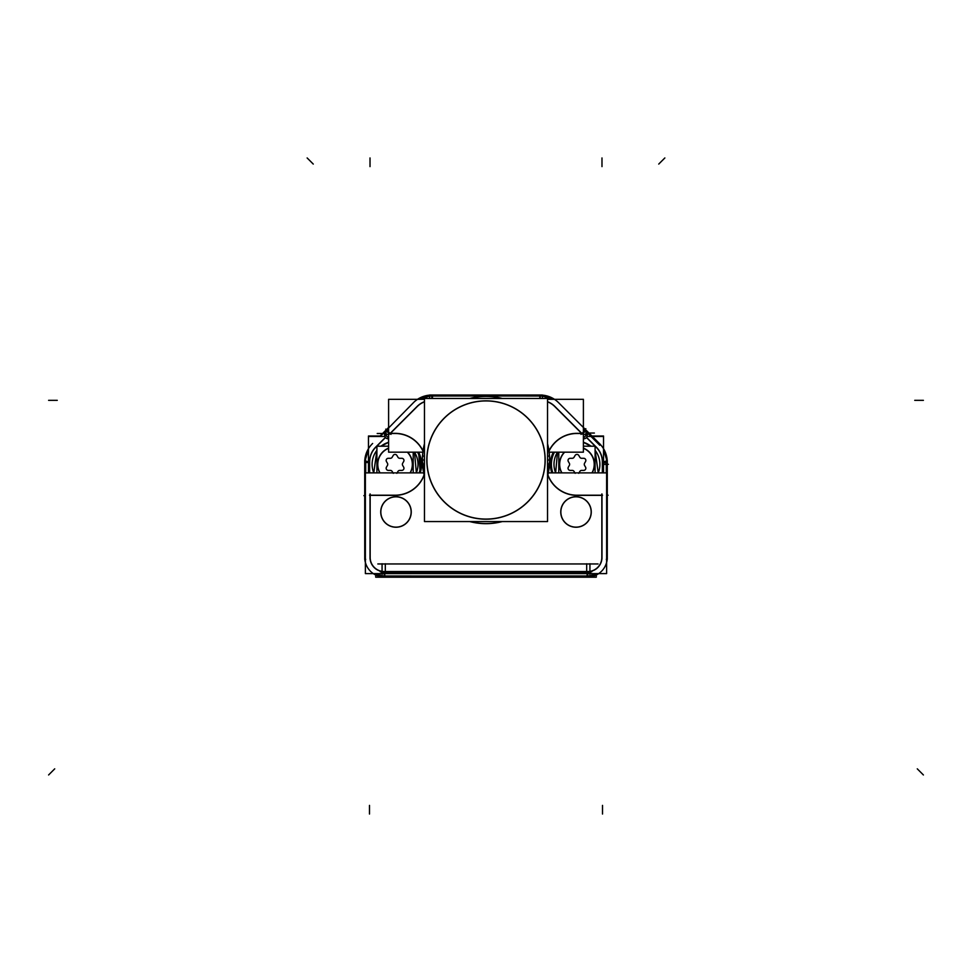<?xml version="1.0" encoding="UTF-8"?>
<svg xmlns="http://www.w3.org/2000/svg" width="972" height="972" viewBox="0 0 972 972"><rect width="100%" height="100%" fill="white"/><g stroke="black" fill="none" stroke-linecap="round" stroke-linejoin="round"><path stroke-width="1.46" d="M422.577 464.009A63.544 63.544 0 0 1 424.46 444.204A63.544 63.544 0 0 0 422.456 460.011L424.46 460.011L422.346 460.011L424.084 474.834A63.666 63.666 0 0 0 424.46 476.292A63.654 63.654 0 0 1 422.48 456.014L424.46 456.147M469.743 521.563A63.666 63.666 0 0 0 502.257 521.563A63.666 63.666 0 0 1 469.743 521.563M547.54 476.292A63.666 63.666 0 0 0 547.916 474.834L549.678 460.011L549.046 451.154A63.666 63.666 0 0 0 547.54 443.742A63.666 63.666 0 0 1 549.046 451.154L549.678 460.011L547.916 474.834A30.861 30.861 0 0 0 576.943 495.21A30.861 30.861 0 0 1 547.916 474.834A63.666 63.666 0 0 1 547.54 476.292A63.654 63.654 0 0 0 549.52 456.014L547.54 456.147M395.993 496.826A15.163 15.163 0 0 1 411.144 511.989A15.163 15.163 0 0 1 395.993 527.14A15.163 15.163 0 0 1 380.83 511.989A15.163 15.163 0 0 1 395.993 496.826A15.163 15.163 0 0 1 411.144 511.989A15.163 15.163 0 0 1 395.993 527.14A15.163 15.163 0 0 1 380.83 511.989A15.163 15.163 0 0 1 395.993 496.826M576.007 496.826A15.163 15.163 0 0 1 591.17 511.989A15.163 15.163 0 0 1 576.007 527.14A15.163 15.163 0 0 1 560.856 511.989A15.163 15.163 0 0 1 576.007 496.826A15.163 15.163 0 0 1 591.17 511.989A15.163 15.163 0 0 1 576.007 527.14A15.163 15.163 0 0 1 560.856 511.989A15.163 15.163 0 0 1 576.007 496.826M554.477 452.174A25.551 25.551 0 0 0 552.861 472.89A25.551 25.551 0 0 1 554.477 452.174M583.601 438.797L583.601 438.797A4.338 4.325 -149.6 0 0 586.687 437.497L596.286 447.096A21.238 21.238 0 0 1 602.506 462.113L606.297 462.113L602.506 462.113A21.238 21.238 0 0 0 596.286 447.096L586.687 437.497A4.338 4.325 -149.6 0 1 583.601 438.797L583.601 438.797M424.46 460.011L422.346 460.011L422.954 451.154A63.666 63.666 0 0 1 424.46 443.742A63.666 63.666 0 0 0 422.954 451.154L422.322 460.011L424.084 474.834A30.861 30.861 0 0 1 395.057 495.21L370.016 495.21L370.016 557.454A14.216 14.216 0 0 0 384.232 571.67L587.768 571.67A14.216 14.216 0 0 0 601.984 557.454L601.984 495.21L576.943 495.21L601.984 495.21L601.984 557.454A14.216 14.216 0 0 1 587.768 571.67L384.232 571.67A14.216 14.216 0 0 1 370.016 557.454L370.016 495.21L395.057 495.21A30.861 30.861 0 0 0 424.084 474.834A63.666 63.666 0 0 0 424.46 476.292M502.269 398.471L469.731 398.471L502.269 398.471M549.423 456.026A63.544 63.544 0 0 1 547.54 475.83A63.544 63.544 0 0 0 547.54 444.192A63.544 63.544 0 0 1 549.423 464.009M501.807 398.471A63.544 63.544 0 0 0 470.193 398.471A63.544 63.544 0 0 1 501.795 398.471A63.544 63.544 0 0 0 470.193 398.471M424.46 444.192A63.544 63.544 0 0 0 424.46 475.843A63.544 63.544 0 0 1 422.577 456.026M470.193 521.563A63.544 63.544 0 0 0 501.807 521.563A63.544 63.544 0 0 1 470.205 521.563A63.544 63.544 0 0 0 501.807 521.563M419.139 472.89A25.551 25.551 0 0 0 417.523 452.174A25.551 25.551 0 0 1 419.139 472.89M385.313 437.497L375.714 447.096A21.238 21.238 0 0 0 369.494 462.113A21.238 21.238 0 0 1 375.714 447.096L385.313 437.497L384.171 433.281L385.313 437.497A4.338 4.325 149.6 0 0 388.399 438.797L388.399 438.797A4.338 4.325 149.6 0 1 385.313 437.497L375.459 447.351M587.768 576.943L384.232 576.943L587.768 576.943L587.768 575.995L587.768 576.943M585.484 431.009A4.325 4.325 120.4 0 1 583.394 437.558A4.325 4.325 120.4 0 0 585.484 431.009M587.829 433.281L586.687 437.497L587.829 433.281M417.547 399.322A25.989 25.989 0 0 1 429.636 395.142A26.001 26.001 0 0 0 417.51 399.322A25.989 25.989 0 0 1 429.636 395.142M386.516 431.009A4.325 4.325 59.6 0 0 388.606 437.558A4.325 4.325 59.6 0 1 386.516 431.009M591.936 436.003L603.539 436.003L603.539 448.712A25.989 25.989 0 0 1 607.184 460.206A25.989 25.989 0 0 0 603.539 448.7A25.989 25.989 0 0 1 607.184 460.206M557.491 452.174A22.951 22.951 0 0 0 555.644 472.89A22.951 22.951 0 0 1 557.491 452.174A22.951 22.951 0 0 0 555.644 472.89A22.951 22.951 0 0 1 557.491 452.174L555.644 472.89M598.242 472.89A22.951 22.951 0 0 0 595.095 450.303A22.951 22.951 0 0 1 598.242 472.89A22.951 22.951 0 0 0 595.095 450.303A22.951 22.951 0 0 1 598.242 472.89L595.095 450.303M590.988 446.197A22.951 22.951 0 0 0 583.394 442.321A22.951 22.951 0 0 1 590.988 446.197A22.951 22.951 0 0 0 583.394 442.321A22.951 22.951 0 0 1 590.988 446.197L583.394 442.321M581.681 470.399A2.163 2.163 0 0 0 579.81 471.481A2.163 2.163 0 0 1 581.681 470.399M572.204 458.298A2.163 2.163 0 0 0 574.075 457.217A2.163 2.163 0 0 1 572.204 458.298M575.072 455.491A2.163 2.163 0 0 1 578.814 455.491A2.163 2.163 0 0 0 575.072 455.491M579.81 457.217A2.163 2.163 0 0 0 581.681 458.298A2.163 2.163 0 0 1 579.81 457.217M583.674 458.298A2.163 2.163 0 0 1 585.545 461.542A2.163 2.163 0 0 0 583.674 458.298M416.356 472.89A22.951 22.951 0 0 0 414.509 452.174A22.951 22.951 0 0 1 416.356 472.89A22.951 22.951 0 0 0 414.509 452.174A22.951 22.951 0 0 1 416.356 472.89L414.509 452.174M390.319 458.298A2.163 2.163 0 0 0 392.19 457.217A2.163 2.163 0 0 1 390.319 458.298M393.186 455.491A2.163 2.163 0 0 1 396.928 455.491A2.163 2.163 0 0 0 393.186 455.491M426.817 460.011A59.183 59.183 0 0 0 486 519.194A59.183 59.183 0 0 0 545.183 460.011A59.183 59.183 0 0 0 486 400.841A59.183 59.183 0 0 0 426.817 460.011A59.183 59.183 0 0 0 486 519.194A59.183 59.183 0 0 0 545.183 460.011A59.183 59.183 0 0 0 486 400.841A59.183 59.183 0 0 0 426.817 460.011M364.743 460.206L364.743 559.362L364.719 460.206L365.703 460.206L365.703 472.89M365.703 559.362L364.719 559.362M368.461 449.562A25.564 25.564 0 0 0 365.241 460.206A25.564 25.564 0 0 1 368.461 449.538A25.564 25.564 0 0 0 365.229 460.206A25.564 25.564 0 0 1 368.461 449.538L365.229 460.206M380.064 436.003L368.461 436.003L368.461 448.712A25.989 25.989 0 0 0 364.804 460.206M372.641 443.463A25.989 25.989 0 0 0 364.743 462.526M364.755 556.932A19.489 19.489 0 0 0 380.465 576.578M375.119 573.602L380.161 575.546A18.541 18.541 0 0 1 375.119 573.602A18.541 18.541 0 0 0 380.161 575.546A18.541 18.541 0 0 1 375.119 573.602A18.529 18.529 0 0 0 384.815 575.971L384.742 573.602M364.816 559.362A19.501 19.501 0 0 0 365.375 562.472M373.284 573.602A19.501 19.501 0 0 0 375.714 574.999L375.714 577.198L596.286 577.198L596.286 574.987A19.501 19.501 0 0 0 598.716 573.602M370.174 557.017A14.07 14.07 0 0 0 384.669 571.512M548.342 472.89L606.625 472.89L606.625 573.602L365.375 573.602L365.375 472.89L423.658 472.89M578.887 495.295A31.007 31.007 0 0 1 547.856 475.089M548.998 450.887A31.007 31.007 0 0 1 578.887 433.391M551.817 472.89A26.536 26.536 0 0 1 553.372 452.174A26.536 26.536 0 0 0 551.817 472.89A26.56 26.56 0 0 1 553.347 452.174A26.536 26.536 0 0 0 551.817 472.89M583.747 438.822L583.394 437.789M576.797 433.33L582.07 433.33M547.54 399.322L583.394 399.322L583.394 452.174L549.18 452.174M424.46 443.779A63.654 63.654 0 0 0 422.48 464.009L424.46 463.887M547.54 463.887L549.52 464.009A63.654 63.654 0 0 0 547.54 443.779M393.113 433.391A31.007 31.007 0 0 1 423.002 450.887M424.144 475.089A31.007 31.007 0 0 1 393.113 495.295M418.628 452.174A26.536 26.536 0 0 1 420.183 472.89A26.536 26.536 0 0 0 418.628 452.174A26.56 26.56 0 0 1 420.196 472.89A26.536 26.536 0 0 0 418.628 452.174L420.183 472.89M395.555 495.356L369.518 495.356M370.162 493.97L370.162 558.706M384.548 436.452L368.461 436.452L368.461 472.89M385.41 437.607L375.557 447.46M376.055 446.974A21.092 21.092 0 0 0 369.639 462.453L365.703 462.514M365.703 461.481L369.639 461.481L369.639 472.89M385.167 431.495L414.254 401.849M379.615 436.452L388.606 427.473M377.829 563.954L598.072 563.954M589.931 574.999L589.931 563.736M382.069 563.736L382.069 574.999M382.057 574.634A1.737 1.737 0 0 1 379.809 576.432M587.999 575.995L591.839 575.995L591.839 576.967M384.001 575.995L591.839 575.995L380.161 575.983L380.161 576.967M384.462 575.995L587.55 575.995M380.161 575.983L380.161 573.602M380.161 571.524L591.839 571.524M591.839 575.983L591.839 573.602M587.258 573.602L587.185 575.983A18.529 18.529 0 0 0 596.844 573.602A18.541 18.541 0 0 1 591.839 575.546A18.541 18.541 0 0 0 596.881 573.602A18.541 18.541 0 0 1 591.839 575.546L596.881 573.602M587.331 571.512A14.07 14.07 0 0 0 601.826 557.017M601.838 558.706L601.838 493.97M602.482 495.356L576.445 495.356M587.452 436.452L603.539 436.452L603.539 472.89M583.394 437.522A4.325 4.325 -59.6 0 0 584.804 430.256M584.816 430.28L583.394 431.604M585.897 431.835A2.965 2.09 45 0 1 584.233 434.448M586.833 431.495L591.766 436.452L584.986 430.426L583.394 432.005L584.974 430.438L583.394 428.834L585.533 430.961L582.362 434.132L554.198 405.956M554.963 406.733A20.558 20.558 0 0 0 547.54 401.837M539.837 398.471L539.8 396.029A25.017 25.017 0 0 1 552.606 399.322M552.643 399.322A25.041 25.041 0 0 0 542.364 396.102A25.041 25.041 0 0 1 552.643 399.322A25.041 25.041 0 0 0 542.364 396.09L552.643 399.322M542.364 396.005L429.636 396.005L429.636 395.033L542.364 395.033L542.364 398.471M429.636 396.017L429.636 398.471M542.364 395.057L429.636 395.057M432.212 395.057L432.212 395.045A25.989 25.989 0 0 0 413.149 402.955M432.163 398.471L432.2 396.017A25.017 25.017 0 0 0 419.394 399.322M424.46 401.837A20.558 20.558 0 0 0 417.037 406.733M429.636 396.102A25.041 25.041 0 0 0 419.357 399.322A25.041 25.041 0 0 1 429.636 396.09A25.041 25.041 0 0 0 419.357 399.322L429.636 396.09M424.46 399.322L388.606 399.322L388.606 452.174L422.82 452.174M389.93 433.33L395.203 433.33M388.253 438.822L388.606 437.789M388.606 437.522A4.325 4.325 -120.4 0 1 387.196 430.256M388.606 431.604L387.184 430.28M386.103 431.835A2.965 2.09 135 0 0 387.767 434.448M417.802 405.956L389.638 434.132L386.492 430.973L388.606 428.834L387.014 430.426L388.606 432.005L385.726 429.138M558.851 402.955A25.989 25.989 0 0 0 539.788 395.057L539.788 395.045M554.49 399.322A26.001 26.001 0 0 0 542.364 395.13M581.013 434.387L584.974 430.426L583.394 428.834L599.785 445.249L600.477 444.556L557.746 401.849M583.394 427.473L592.385 436.452M591.535 576.578A19.489 19.489 0 0 0 607.245 556.932M606.625 562.472A19.501 19.501 0 0 0 607.184 559.362M606.297 472.89L606.297 460.206L607.281 460.206L607.281 559.362L607.257 460.206M606.297 559.362L607.281 559.362M607.257 462.526A25.989 25.989 0 0 0 599.36 443.463M606.759 460.206A25.564 25.564 0 0 0 603.539 449.562A25.564 25.564 0 0 1 606.771 460.206A25.564 25.564 0 0 0 603.539 449.538A25.564 25.564 0 0 1 606.771 460.206L603.539 449.538M595.945 446.974A21.092 21.092 0 0 1 602.361 462.453L606.297 462.514M596.443 447.46L586.59 437.607M602.361 472.89L602.361 461.481L606.297 461.481M589.943 574.634A1.737 1.737 0 0 0 592.191 576.432M583.394 448.323A17.277 17.277 0 0 1 591.96 472.89M595.095 472.89L595.095 446.197L583.394 446.197M558.791 472.89L558.791 452.174M561.925 472.89A17.277 17.277 0 0 1 564.683 452.174M584.634 465.552A2.163 2.163 0 0 1 584.634 463.134M585.618 467.277L584.476 465.296M583.528 470.387A2.163 2.163 0 0 0 585.472 467.022M584.476 463.389L585.618 461.421M585.472 461.676A2.163 2.163 0 0 0 583.528 458.298M583.82 458.298L581.535 458.298M581.827 458.298A2.163 2.163 0 0 1 579.737 457.083M579.883 457.338L578.741 455.37M578.887 455.625A2.163 2.163 0 0 0 574.999 455.625M575.145 455.37L574.002 457.338M574.148 457.083A2.163 2.163 0 0 1 572.058 458.298M572.35 458.298L570.066 458.298M570.357 458.298A2.163 2.163 0 0 0 568.413 461.676M568.268 461.421L569.41 463.389M569.252 463.134A2.163 2.163 0 0 1 569.252 465.552M569.41 465.296L568.268 467.277M568.413 467.022A2.163 2.163 0 0 0 570.357 470.387M570.066 470.399L572.35 470.399M572.058 470.399A2.163 2.163 0 0 1 574.148 471.614M574.002 471.347L575.145 473.328M578.741 473.328L579.883 471.347M579.737 471.614A2.163 2.163 0 0 1 581.827 470.399M581.535 470.399L583.82 470.399M586.687 563.772L586.687 573.091M590.709 572.921L381.291 572.921M385.313 563.772L385.313 573.091M373.758 472.89A22.951 22.951 0 0 1 376.905 450.303A22.951 22.951 0 0 0 373.758 472.89L376.905 450.303M381.012 446.197A22.951 22.951 0 0 1 388.606 442.321A22.951 22.951 0 0 0 381.012 446.197L388.606 442.321M407.317 452.174A17.277 17.277 0 0 1 410.075 472.89M413.209 472.89L413.209 452.174M388.606 446.197L376.905 446.197L376.905 472.89M380.04 472.89A17.277 17.277 0 0 1 388.606 448.323M402.748 465.552A2.163 2.163 0 0 1 402.748 463.134M403.732 467.277L402.59 465.296M401.643 470.387A2.163 2.163 0 0 0 403.587 467.022M402.59 463.389L403.732 461.421M403.587 461.676A2.163 2.163 0 0 0 401.643 458.298M401.934 458.298L399.65 458.298M399.942 458.298A2.163 2.163 0 0 1 397.852 457.083M397.998 457.338L396.855 455.37M397.001 455.625A2.163 2.163 0 0 0 393.113 455.625M393.259 455.37L392.117 457.338M392.263 457.083A2.163 2.163 0 0 1 390.173 458.298M390.465 458.298L388.18 458.298M388.472 458.298A2.163 2.163 0 0 0 386.528 461.676M386.382 461.421L387.524 463.389M387.366 463.134A2.163 2.163 0 0 1 387.366 465.552M387.524 465.296L386.382 467.277M386.528 467.022A2.163 2.163 0 0 0 388.472 470.387M388.18 470.399L390.465 470.399M390.173 470.399A2.163 2.163 0 0 1 392.263 471.614M392.117 471.347L393.259 473.328M396.855 473.328L397.998 471.347M397.852 471.614A2.163 2.163 0 0 1 399.942 470.399M399.65 470.399L401.934 470.399M427.048 456.305A59.073 59.073 0 0 0 486 519.084A59.073 59.073 0 0 0 544.952 456.305M469.78 521.563A63.654 63.654 0 0 0 502.22 521.563M547.54 398.471L547.54 521.563L424.46 521.563L424.46 398.471L547.54 398.471M544.952 463.729A59.073 59.073 0 0 0 486 400.938A59.073 59.073 0 0 0 427.048 463.729M502.22 398.471A63.654 63.654 0 0 0 469.78 398.471M396.953 527.213A15.26 15.26 0 0 1 380.732 511.989A15.26 15.26 0 0 1 396.953 496.753M395.033 496.753A15.26 15.26 0 0 1 411.253 511.989A15.26 15.26 0 0 1 395.033 527.213M576.967 527.213A15.26 15.26 0 0 1 560.747 511.989A15.26 15.26 0 0 1 576.967 496.753M575.047 496.753A15.26 15.26 0 0 1 591.268 511.989A15.26 15.26 0 0 1 575.047 527.213M365.156 494.153L365.168 462.113L365.375 494.59M365.375 557.454L364.743 557.454L365.375 557.454M576.943 433.488L581.924 433.488L554.842 406.393A20.704 20.704 0 0 0 547.54 401.679A20.704 20.704 0 0 1 554.842 406.393L581.924 433.488L576.943 433.488A30.861 30.861 0 0 0 549.034 451.154A30.861 30.861 0 0 1 576.943 433.488M547.54 475.843A63.544 63.544 0 0 0 547.54 444.192M422.456 460.011A63.544 63.544 0 0 0 424.46 475.843M369.494 472.89L369.494 462.113L365.703 462.113L369.494 462.113L369.494 472.89L369.494 461.481M384.232 575.983L384.232 573.602L384.232 575.983L587.768 575.995L587.768 573.602L587.768 575.983L384.232 575.995L384.232 576.943L384.232 575.983L384.232 576.943M602.506 472.89L602.506 461.481M540.201 396.017L540.201 398.471L540.201 396.017L431.799 396.005L431.799 398.471L431.799 396.017L540.201 396.005L540.201 395.057L540.201 396.017L540.201 395.057M390.076 433.488L395.057 433.488A30.861 30.861 0 0 1 422.966 451.154A30.861 30.861 0 0 0 395.057 433.488L390.076 433.488L417.158 406.393L390.076 433.488M424.46 401.679A20.704 20.704 0 0 0 417.158 406.393A20.704 20.704 0 0 1 424.46 401.679M606.625 557.454L607.257 557.454M606.844 494.153L606.844 462.113L606.625 494.59M592.167 472.89A17.447 17.447 0 0 0 583.394 448.128A17.447 17.447 0 0 1 592.167 472.89M564.44 452.174A17.447 17.447 0 0 0 561.731 472.89A17.447 17.447 0 0 1 564.44 452.174M410.269 472.89A17.447 17.447 0 0 0 407.56 452.174A17.447 17.447 0 0 1 410.269 472.89M388.606 448.128A17.447 17.447 0 0 0 379.833 472.89A17.447 17.447 0 0 1 388.606 448.128M547.54 460.011L549.545 460.011M607.95 464.373L603.478 464.373M551.391 464.349L550.383 464.349M576.797 433.488L582.07 433.488M395.555 495.21L369.518 495.21M370.016 157.95L370.016 166.613M370.016 493.97L370.016 558.706M664.86 157.95L658.737 164.074M608.387 464.312L607.281 464.324M369.494 814.05L369.494 805.387M364.719 495.647L363.868 495.647M380.161 571.67L591.839 571.67M587.161 573.602L587.064 575.983M601.984 558.706L601.984 493.97M606.625 495.21L608.132 495.21M602.482 495.21L576.445 495.21M923.4 774.963L917.276 768.84M582.471 434.022L554.295 405.859M923.4 400.33L914.737 400.33M432.443 398.471L432.516 396.017M377.209 433.488L385.75 433.488M389.93 433.488L395.203 433.488M369.53 464.349L368.497 464.349M390.987 434.387L387.026 430.426M417.705 405.859L389.529 434.022M48.6 400.33L57.263 400.33M585.229 429.308L585.837 428.701M594.378 433.05L588.983 433.05M307.14 157.95L313.263 164.074M601.984 157.95L601.984 166.613M602.361 462.721L606.297 462.83M596.541 447.351L586.687 437.497M602.506 814.05L602.506 805.387M48.6 774.963L54.724 768.84M385.459 431.228L380.234 436.452M365.156 461.481L365.156 494.797M591.766 436.452L586.541 431.228M606.844 494.797L606.844 461.481"/></g></svg>

